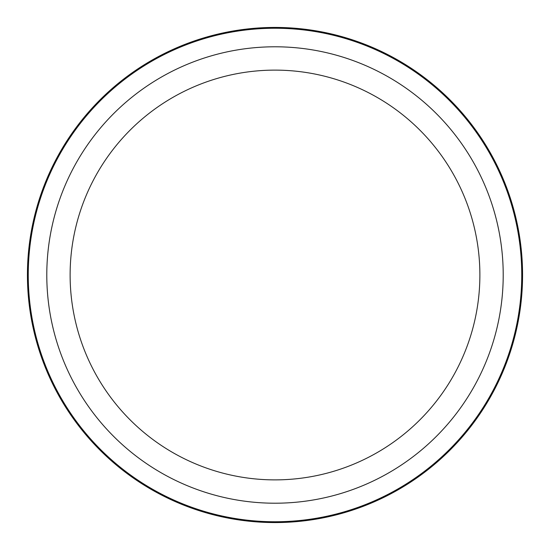 <?xml version="1.0" encoding="UTF-8"?>
<svg xmlns="http://www.w3.org/2000/svg" width="550" height="550" viewBox="0 0 550 550"><rect width="100%" height="100%" fill="white"/><g stroke="black" fill="none" stroke-linecap="round" stroke-linejoin="round"><path stroke-width="0.82" d="M492.264 393.69A247.569 247.569 0 0 1 156.31 492.264A247.569 247.569 0 0 1 57.736 156.31A247.569 247.569 0 0 1 393.69 57.736A247.569 247.569 0 0 1 492.264 393.69A247.569 247.569 0 0 1 156.31 492.264A247.569 247.569 0 0 1 57.736 156.31A247.569 247.569 0 0 1 393.69 57.736A247.569 247.569 0 0 1 492.264 393.69M95.198 176.777A204.882 204.882 0 0 1 373.223 95.198A204.882 204.882 0 0 1 454.802 373.223A204.882 204.882 0 0 1 176.777 454.802A204.882 204.882 0 0 1 95.198 176.777M475.276 384.409A228.216 228.216 0 0 1 165.591 475.276A228.216 228.216 0 0 1 74.724 165.591A228.216 228.216 0 0 1 384.409 74.724A228.216 228.216 0 0 1 475.276 384.409M491.542 393.298A246.744 246.744 0 0 1 156.702 491.542A246.744 246.744 0 0 1 58.458 156.702A246.744 246.744 0 0 1 393.298 58.458A246.744 246.744 0 0 1 491.542 393.298"/></g></svg>
